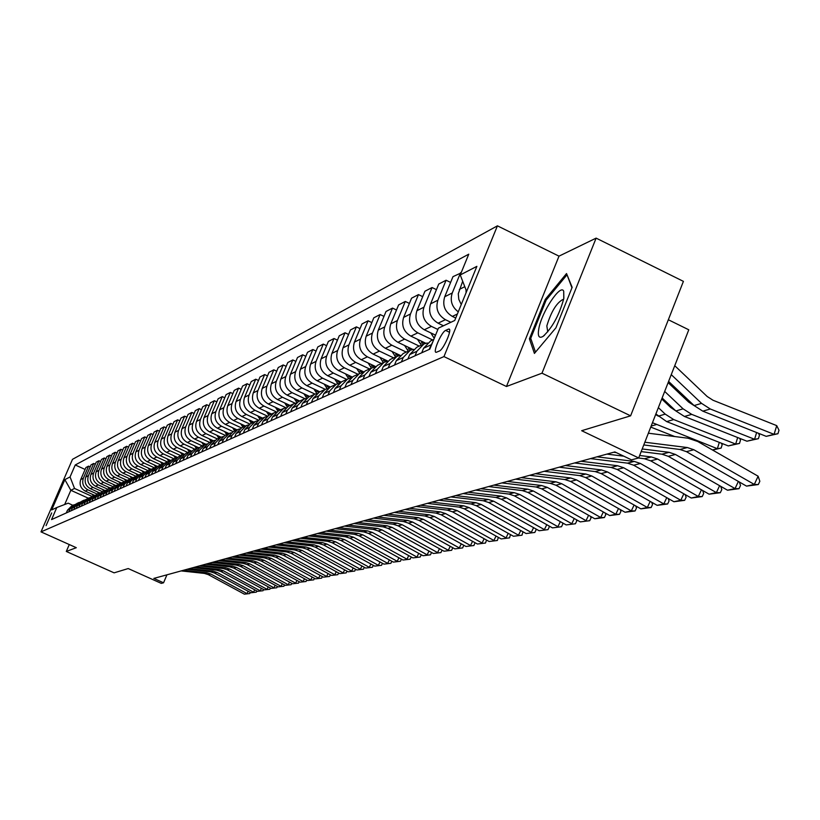 <?xml version="1.0" encoding="UTF-8"?>
<svg xmlns="http://www.w3.org/2000/svg" width="820" height="820" viewBox="0 0 820 820"><rect width="100%" height="100%" fill="white"/><g stroke="black" fill="none" stroke-linecap="round" stroke-linejoin="round"><path stroke-width="1.23" d="M46.074 525.64L51.68 512.951L46.074 525.64M497.422 225.838L72.488 459.333L41 531.872L443.958 356.587L497.422 225.838L559.004 256.147L506.452 386.497L541.989 373.182L596.12 238.128L559.004 256.147M596.12 238.128L683.409 281.362L630.611 415.832L581.667 430.705L638.688 457.96L688.779 329.794L668.341 319.749M69.28 544.541L66.297 551.45L114.103 572.842L128.217 568.557L161.294 583.379L163.559 582.784L166.931 574.82M541.989 373.182L630.611 415.832M638.688 457.96L631.472 459.856L614.856 451.922L153.822 578.418L163.559 582.784M448.294 329.179L445.629 330.419C441.416 331.926 432.406 352.805 436.178 352.333L439.346 351.042C443.558 349.648 452.691 328.482 448.847 329.035L449.596 329.804M466.621 291.418L460.245 274.956L468.763 254.179L75.245 464.971L85.106 469.46M460.245 274.956L476.881 266.346L454.731 320.476L438.423 328.133L429.813 349.146L51.568 519.583L56.795 507.529L51.711 509.917L64.852 479.638L70.059 476.943L75.245 464.971M506.452 386.497L443.958 356.587M66.297 551.45L76.311 547.698L41 531.872M56.795 507.529L68.183 503.162L72.929 505.304M88.355 498.211L70.838 490.288L64.677 504.505M455.725 318.037L452.343 316.407C444.737 311.764 442.205 305.224 444.727 296.758L452.988 276.647L461.065 272.937M450.846 322.291L445.434 319.687C437.89 315.095 435.379 308.597 437.89 300.192L446.09 280.235L450.61 282.428M443.456 325.776L438.085 323.183C430.592 318.631 428.101 312.184 430.592 303.861L438.741 284.058L446.09 280.235M437.88 329.476L431.402 326.37C423.971 321.85 421.49 315.454 423.96 307.182L432.058 287.533L436.435 289.644M435.543 335.165L424.278 329.763C416.898 325.273 414.438 318.939 416.898 310.729L424.944 291.233L432.058 287.533M432.642 339.962L417.8 332.838C410.471 328.389 408.032 322.096 410.482 313.957L418.466 294.595L422.71 296.645M425.846 343.283L410.892 336.128C403.624 331.721 401.205 325.478 403.635 317.391L411.568 298.183L418.466 294.595M419.245 346.112L404.619 339.111C397.392 334.744 394.994 328.543 397.403 320.517L405.295 301.452L409.405 303.431M412.839 349.433L397.915 342.299C390.75 337.963 388.372 331.813 390.771 323.859L398.602 304.927L405.295 301.452M406.259 352.087L391.827 345.199C384.713 340.894 382.345 334.785 384.734 326.883L392.513 308.094L396.501 310.001M400.18 355.367L385.338 348.285C378.266 344.021 375.919 337.963 378.286 330.122L386.025 311.467L392.513 308.094M393.651 357.879L379.424 351.103C372.413 346.86 370.076 340.853 372.434 333.063L380.121 314.542L383.985 316.387M387.593 360.984L373.12 354.096C366.151 349.894 363.834 343.928 366.181 336.2L373.817 317.811L380.121 314.542M381.423 363.506L367.391 356.833C360.462 352.661 358.166 346.737 360.492 339.06L368.088 320.794L371.839 322.588M375.406 366.458L361.261 359.744C354.394 355.603 352.108 349.73 354.424 342.104L361.968 323.982L368.088 320.794M369.543 368.969L355.695 362.389C348.869 358.289 346.604 352.446 348.9 344.882L356.403 326.872L360.041 328.615M363.608 371.798L349.75 365.228C342.965 361.148 340.72 355.357 343.006 347.844L350.458 329.968L356.403 326.872M358.002 374.268L344.338 367.801C337.594 363.752 335.37 358.002 337.635 350.529L345.046 332.776L348.582 334.457M352.169 376.985L338.558 370.548C331.864 366.54 329.65 360.82 331.905 353.41L339.265 335.78L345.046 332.776M346.778 379.424L333.299 373.049C326.647 369.061 324.443 363.393 326.688 356.034L334.006 338.516L337.44 340.146M341.069 382.058L327.682 375.724C321.071 371.767 318.888 366.14 321.122 358.832L328.389 341.438L334.006 338.516M335.872 384.436L322.567 378.163C315.997 374.227 313.824 368.641 316.048 361.374L323.275 344.092L326.616 345.681M330.316 386.989L317.094 380.757C310.575 376.862 308.422 371.306 310.626 364.09L317.811 346.932L323.275 344.092M325.263 389.326L312.123 383.124C305.645 379.26 303.502 373.735 305.696 366.571L312.84 349.525L316.089 351.062M319.861 391.806L306.803 385.656C300.366 381.812 298.244 376.339 300.417 369.215L307.531 352.282L312.84 349.525M314.982 394.082L301.965 387.962C295.569 384.149 293.457 378.707 295.62 371.634L302.683 354.804L305.839 356.3M309.673 396.48L296.789 390.422C290.434 386.64 288.332 381.228 290.485 374.207L297.516 357.489L302.683 354.804M304.999 398.735L292.074 392.667C285.76 388.905 283.669 383.534 285.821 376.554L292.801 359.939L295.877 361.394M299.761 401.041L287.041 395.066C280.758 391.335 278.687 385.994 280.819 379.065L287.758 362.563L292.801 359.939M295.313 403.286L282.449 397.249C276.207 393.538 274.146 388.239 276.268 381.351L283.177 364.951L286.159 366.356M290.106 405.48L277.539 399.586C271.338 395.906 269.298 390.638 271.399 383.791L278.267 367.503L283.177 364.951M275.95 418.477L277.56 414.664L283.617 408.462L285.913 407.724L273.07 401.718C266.9 398.048 264.87 392.821 266.971 386.015L273.798 369.83L276.709 371.193M280.707 409.795L268.284 403.993C262.164 400.355 260.145 395.158 262.226 388.403L269.011 372.311L273.798 369.83M276.514 411.947L263.927 406.064C257.839 402.456 255.83 397.29 257.91 390.566L264.655 374.576L267.494 375.909M271.543 414.008L259.263 408.278C253.216 404.69 251.227 399.565 253.288 392.893L259.991 377.005L264.655 374.576M267.371 416.068L255.02 410.307C249.003 406.74 247.025 401.636 249.075 395.004L255.748 379.209L258.515 380.511M262.605 418.118L250.469 412.47C244.493 408.924 242.525 403.86 244.565 397.269L251.207 381.577L255.748 379.209M258.464 420.096L246.328 414.438C240.383 410.922 238.435 405.88 240.465 399.33L247.066 383.729L249.762 384.99M253.882 422.126L241.9 416.55C235.996 413.054 234.048 408.053 236.068 401.533L242.628 386.025L247.066 383.729M249.813 424.032L237.861 418.466C231.988 414.992 230.051 410.02 232.06 403.542L238.589 388.126L241.223 389.356M245.385 426.031L233.536 420.527C227.693 417.072 225.777 412.132 227.775 405.695L234.264 390.381L238.589 388.126M241.377 427.876L229.59 422.402C223.788 418.969 221.871 414.059 223.86 407.663L230.328 392.431L232.89 393.631M237.082 429.844L225.377 424.411C219.596 421.008 217.7 416.119 219.678 409.764L226.105 394.625L230.328 392.431M233.177 431.648L221.523 426.246C215.783 422.853 213.897 418.005 215.865 411.681L222.261 396.624L224.762 397.792M228.985 433.565L217.402 428.204C211.703 424.842 209.828 420.014 211.785 413.731L218.14 398.766L222.261 396.624M225.172 435.328L213.651 429.987C207.972 426.646 206.107 421.849 208.054 415.596L214.379 400.724L216.828 401.861M221.082 437.203L209.633 431.904C203.985 428.583 202.13 423.817 204.067 417.606L210.361 402.815L214.379 400.724M217.351 438.915L205.963 433.647C200.346 430.346 198.501 425.611 200.428 419.43L206.691 404.721L209.079 405.828M213.384 440.77L202.027 435.522C196.451 432.232 194.617 427.527 196.534 421.388L202.765 406.761L206.691 404.721M209.715 442.431L198.45 437.224C192.895 433.964 191.07 429.28 192.977 423.171L199.178 408.626L201.505 409.703M205.881 444.255L194.607 439.048C189.092 435.809 187.278 431.156 189.174 425.078L195.334 410.625L199.178 408.626M202.253 445.865L191.111 440.719C185.617 437.49 183.813 432.857 185.699 426.82L191.839 412.439L194.114 413.495M198.573 447.679L187.36 442.503C181.897 439.294 180.103 434.692 181.989 428.696L188.087 414.397L191.839 412.439M194.955 449.216L183.936 444.132C178.504 440.945 176.72 436.363 178.586 430.397L184.664 416.17L186.888 417.206M191.449 451.031L180.267 445.875C174.865 442.708 173.092 438.157 174.957 432.222L180.994 418.077L184.664 416.17M187.831 452.486L176.925 447.464C171.544 444.317 169.781 439.797 171.636 433.882L177.653 419.819L179.826 420.824M184.336 454.239L173.338 449.175C167.987 446.049 166.245 441.539 168.079 435.676L174.065 421.685L177.653 419.819M180.851 455.694L170.068 450.733C164.748 447.617 163.006 443.138 164.84 437.296L170.785 423.386L172.917 424.37M177.386 457.375L166.562 452.404C161.273 449.309 159.541 444.85 161.366 439.048L167.28 425.211L170.785 423.386M174.035 458.831L163.354 453.921C158.096 450.846 156.374 446.418 158.188 440.637L164.082 426.871L166.163 427.835M170.601 460.45L159.931 455.551C154.693 452.496 152.981 448.089 154.785 442.349L160.648 428.655L164.082 426.871M167.362 461.896L156.794 457.047C151.587 454.003 149.886 449.626 151.679 443.907L157.522 430.285L159.551 431.228M163.969 463.474L153.442 458.646C148.256 455.612 146.565 451.266 148.358 445.578L154.16 432.027L157.522 430.285M160.833 464.899L150.378 460.102C145.222 457.088 143.541 452.763 145.314 447.105L151.095 433.626L153.084 434.538M157.501 466.426L147.087 461.66C141.962 458.677 140.292 454.362 142.065 448.735L147.815 435.338L151.095 433.626M154.447 467.83L144.095 463.095C138.99 460.112 137.319 455.828 139.082 450.231L144.812 436.896L146.76 437.788M151.177 469.337L140.876 464.622C135.802 461.66 134.142 457.396 135.894 451.83L141.593 438.567L144.812 436.896M148.195 470.711L137.945 466.016C132.891 463.074 131.241 458.831 132.983 453.296L138.662 440.094L140.568 440.965M144.986 472.176L134.787 467.513C129.765 464.591 128.125 460.368 129.867 454.864L135.505 441.734L138.662 440.094M142.085 473.529L131.917 468.886C126.915 465.975 125.286 461.773 127.018 456.289L132.635 443.23L134.5 444.081M138.928 474.964L128.832 470.352C123.861 467.461 122.231 463.279 123.953 457.827L129.55 444.829L132.635 443.23M136.11 476.297L126.013 471.695C121.063 468.814 119.443 464.663 121.165 459.231L126.731 446.295L128.555 447.136M132.994 477.691L123 473.13C118.07 470.27 116.46 466.129 118.172 460.737L123.707 447.863L126.731 446.295M130.277 479.023L120.232 474.442C115.333 471.592 113.734 467.482 115.435 462.111L120.95 449.298L122.744 450.118M127.182 480.366L117.28 475.856C112.401 473.017 110.802 468.927 112.504 463.577L117.988 450.846L120.95 449.298M124.578 481.699L114.574 477.137C109.716 474.319 108.137 470.249 109.818 464.93L115.282 452.25L117.034 453.05M121.483 482.98L111.674 478.521C106.846 475.713 105.267 471.664 106.948 466.375L112.381 453.757L115.282 452.25M118.91 484.282L109.019 479.782C104.212 476.984 102.643 472.955 104.314 467.687L109.736 455.131L111.448 455.92M115.897 485.553L106.18 481.135C101.393 478.357 99.835 474.349 101.495 469.101L106.887 456.617L109.736 455.131M113.334 486.803L103.586 482.365C98.82 479.608 97.262 475.62 98.923 470.403L104.294 457.97L105.975 458.739M110.423 488.064L100.798 483.697C96.053 480.95 94.505 476.973 96.155 471.787L101.506 459.415L104.294 457.97M107.871 489.273L98.246 484.907C93.531 482.17 91.994 478.224 93.634 473.058L98.953 460.737L100.604 461.496M105.052 490.534L95.52 486.209C90.815 483.482 89.288 479.556 90.928 474.411L96.217 462.162L98.953 460.737M102.531 491.713L93.019 487.398C88.345 484.692 86.817 480.776 88.447 475.661L93.716 463.464L95.335 464.202M99.743 492.943L90.333 488.669C85.68 485.983 84.173 482.088 85.792 476.994L91.04 464.858L93.716 463.464M97.293 494.101L87.883 489.837C83.25 487.162 81.744 483.287 83.363 478.214L88.591 466.129L90.179 466.857M94.607 495.331L85.26 491.088C80.647 488.423 79.15 484.569 80.749 479.526L85.956 467.492L88.591 466.129M92.178 496.459L74.538 488.464L70.838 490.288L64.852 479.638M466.067 292.771L466.047 289.952M461.26 304.507L458.8 299.372L458.277 293.744L462.685 281.25M429.085 349.474L432.97 341.448M458.257 311.836C451.83 306.885 449.831 300.591 452.261 292.976L460.573 272.701M421.716 352.795L423.591 348.233L430.726 340.843L433.79 339.429M415.022 355.808L416.878 351.278L423.971 343.939L427.353 342.975M407.888 359.027L409.733 354.537L416.775 347.249L423.55 344.144M401.4 361.948L403.245 357.489L410.236 350.263L413.495 349.31M394.492 365.064L396.316 360.636L403.266 353.461L409.815 350.458M388.219 367.893L390.033 363.496L396.921 356.372L400.078 355.449M381.515 370.906L383.319 366.55L390.166 359.488L396.511 356.567M375.437 373.654L377.22 369.328L384.026 362.307L387.071 361.405M368.938 376.575L370.722 372.28L377.477 365.32L383.616 362.491M363.034 379.229L364.808 374.976L371.511 368.057L374.463 367.175M356.741 382.069L358.494 377.846L365.156 370.978L371.111 368.241M351.011 384.652L352.754 380.449L359.375 373.633L362.235 372.772M344.902 387.409L346.635 383.237L353.215 376.472L358.976 373.817M339.347 389.91L341.069 385.769L347.598 379.045L350.365 378.204M333.412 392.585L335.124 388.475L341.612 381.802L347.208 379.229M328.01 395.014L329.712 390.935L336.159 384.303L338.844 383.483M322.25 397.618L323.941 393.559L330.347 386.978L335.769 384.488M317.002 399.976L318.683 395.947L325.048 389.418L327.651 388.608M311.405 402.497L313.076 398.499L319.4 392.011L324.669 389.592M306.311 404.793L307.971 400.826L314.255 394.379L316.776 393.59M300.868 407.253L302.508 403.307L308.761 396.9L313.875 394.553M295.907 409.477L297.547 405.572L303.759 399.196L306.198 398.438M290.618 411.865L292.248 407.981L298.418 401.656L303.38 399.371M285.79 414.038L287.41 410.174L293.55 403.891L295.917 403.143M280.645 416.355L282.254 412.521L288.353 406.289L293.181 404.065M270.938 420.732L272.537 416.949L278.554 410.789L283.248 408.626M266.377 422.792L267.955 419.03L273.941 412.901L276.186 412.193M261.498 424.985L263.066 421.255L269.021 415.166L273.583 413.075M257.049 426.994L258.618 423.274L264.532 417.236L266.705 416.529M252.304 429.137L253.851 425.447L259.735 419.44L264.173 417.4M247.968 431.084L249.516 427.415L255.358 421.449L257.48 420.762M243.345 433.165L244.872 429.526L250.684 423.591L255.01 421.613M239.122 435.071L240.649 431.453L246.43 425.549L248.48 424.883M234.612 437.101L236.129 433.503L241.869 427.65L246.082 425.713M230.492 438.956L232.009 435.379L237.718 429.557L239.717 428.901M226.094 440.934L227.601 437.388L233.28 431.597L237.369 429.711M222.087 442.749L223.583 439.212L229.231 433.462L231.178 432.816M217.792 444.676L219.278 441.17L224.895 435.451L228.882 433.616M213.887 446.439L215.363 442.954L220.949 437.265L222.845 436.64M209.705 448.325L211.171 444.86L216.716 439.212L220.611 437.419M205.881 450.047L207.347 446.603L212.862 440.976L214.717 440.371M201.802 451.892L203.257 448.458L208.741 442.872L212.534 441.129M198.081 453.562L199.526 450.159L204.979 444.604L206.784 443.999M194.094 455.366L195.529 451.974L200.961 446.449L204.651 444.758M190.455 456.996L191.89 453.634L197.282 448.14L199.034 447.556M186.56 458.749L187.985 455.407L193.356 449.944L196.964 448.294M183.014 460.358L184.428 457.027L189.768 451.594L191.48 451.02M179.211 462.07L180.625 458.759L185.935 453.357L189.451 451.748M175.746 463.628L177.151 460.338L182.429 454.967L184.1 454.403M172.026 465.299L173.43 462.029L178.678 456.689L182.112 455.12M168.643 466.826L170.027 463.577L175.254 458.267L176.884 457.714M165.015 468.466L166.398 465.227L171.595 459.948L174.947 458.411M161.704 469.952L163.077 466.734L168.254 461.486L169.832 460.942L168.971 459.702L167.957 460.163L168.736 461.291M158.157 471.551L159.521 468.353L164.666 463.136L167.936 461.629M154.918 473.017L156.282 469.829L161.397 464.632L162.944 464.11M151.454 474.575L152.807 471.408L157.891 466.252L161.089 464.776M148.287 476L149.629 472.853L154.703 467.718L156.21 467.195M144.894 477.527L146.237 474.401L151.269 469.286L154.396 467.861M141.798 478.921L143.131 475.815L148.143 470.731L149.619 470.219L148.03 467.892M138.477 480.417L139.81 477.322L144.802 472.269L147.846 470.864M135.454 481.781L136.776 478.706L141.737 473.673L143.182 473.171M132.204 483.246L133.516 480.182L138.457 475.18L141.44 473.816M129.242 484.579L130.554 481.535L135.464 476.553L136.868 476.071M126.065 486.014L127.366 482.98L132.256 478.029L135.167 476.697M123.164 487.316L124.455 484.302L129.324 479.382L130.698 478.9M120.058 488.72L121.339 485.717L126.188 480.817L129.037 479.515M117.219 490.001L118.5 487.018L123.318 482.139L124.66 481.668M114.175 491.375L115.446 488.402L120.243 483.554L123.031 482.273M111.387 492.625L112.658 489.673L118.746 484.384M108.414 493.968L109.675 491.026L114.421 486.229L117.147 484.979M105.688 495.198L106.948 492.277L112.955 487.039M102.766 496.51L104.017 493.599L108.722 488.853L111.387 487.623M100.101 497.719L101.342 494.819L107.287 489.642M97.242 499.001L98.482 496.12L103.135 491.416L105.749 490.216M94.628 500.179L95.858 497.32L101.731 492.195M91.819 501.44L93.049 498.591L97.662 493.927L100.214 492.758M89.257 502.598L90.477 499.759L96.278 494.696M86.51 503.839L87.73 501.01L92.301 496.397L94.802 495.249M83.999 504.966L85.208 502.158L90.938 497.145M81.303 506.186L82.512 503.388L87.043 498.816L89.493 497.689M78.843 507.293L80.042 504.505L85.71 499.544M76.198 508.482L77.398 505.714L81.887 501.184L84.286 500.077M73.79 509.568L74.979 506.811L80.575 501.901M71.196 510.737L72.385 507.99L76.834 503.511L79.181 502.424M68.829 511.803L70.007 509.076L75.542 504.208M70.059 476.943L74.538 488.464M66.287 512.951L67.465 510.235L71.873 505.786L74.179 504.73M566.528 273.552L545.279 299.372L529.402 338.803L534.414 353.43L555.929 327.795L572.155 287.318L566.528 273.552M531.186 339.664L529.402 338.803M546.335 299.884L545.279 299.372M644.838 442.226L687.385 447.556L693.853 449.739L754.308 484.446L758.121 476.215L697.738 441.498L688.041 438.218L648.364 433.206M643.772 444.952L679.995 449.483L686.422 451.656L746.518 486.116L754.308 484.446L758.315 484.548L746.518 486.116M758.121 476.215L759.843 481.268L758.315 484.548M766.198 436.342L774.08 434.344L776.724 425.631L779 430.244L777.944 433.729L766.198 436.342L702.801 411.158L694.099 405.572L668.607 381.423M777.944 433.729L774.08 434.344L710.304 408.995L701.551 403.368L671.252 374.637M674.747 365.71L707.168 396.49L713 400.242L776.724 425.631M642.203 448.97L669.099 452.322L675.465 454.475L735.038 488.587L738.369 481.442M641.178 451.605L661.945 454.188L668.279 456.32L727.504 490.206L735.038 488.587L739.015 488.689L727.504 490.206M739.322 481.986L740.521 485.45L739.015 488.689M613.647 452.261L616.22 452.578M639.661 455.489L651.387 456.945L657.671 459.046L716.383 492.605L719.611 485.696M638.514 458.011L644.458 458.749L650.701 460.84L709.085 494.173L716.383 492.605L720.319 492.697L709.085 494.173M606.933 454.106L623.774 456.186M720.688 486.311L721.815 489.509L720.319 492.697M597.021 456.822L634.239 461.414L640.43 463.484L698.302 496.489L701.438 489.806M590.523 458.605L627.525 463.156L633.675 465.217L691.229 498.017L698.302 496.489L702.217 496.571L691.229 498.017M702.637 490.493L703.683 493.435L702.217 496.571M758.459 433.267L759.443 435.235L758.408 438.669L746.938 441.211L684.444 416.468L675.875 410.963L662.13 397.977M746.938 441.211L754.574 439.284L691.711 414.366L683.091 408.832L664.692 391.427M758.408 438.669L754.574 439.284L756.624 432.54M668.126 382.643L688.636 402.056L694.222 405.685M739.62 438.31L740.501 440.073L739.476 443.446L728.283 445.926L666.67 421.603L655.877 413.987M728.283 445.926L735.673 444.061L673.712 419.563L665.215 414.12L658.357 407.642M739.476 443.446L735.673 444.061L737.662 437.542M661.74 398.991L670.678 407.458L675.721 410.82M674.747 436.537L650.752 427.087M712.416 449.944L717.367 448.694L652.464 422.72M721.354 443.2L722.153 444.758L721.139 448.079L717.367 448.694L719.304 442.38M655.651 414.561L657.773 415.771M721.139 448.079L712.58 450.036M580.919 461.24L617.614 465.739L623.712 467.779L680.784 500.261L683.829 493.794M574.615 462.972L611.105 467.441L617.173 469.46L673.927 501.737L680.784 500.261L684.659 500.333L673.927 501.737M685.141 494.542L686.114 497.248L684.659 500.333M430.766 332.869L434.241 338.342M649.04 433.288L648.425 433.052M434.61 334.724L435.287 335.79M538.832 328.615C537.5 336.159 538.894 338.752 543.035 336.405C552.239 327.928 559.158 315.331 563.781 298.593L563.699 291.172C560.562 283.474 541.743 311.948 538.832 328.615M563.514 299.833L562.745 299.556C556.39 303.103 551.081 311.897 546.827 325.93L547.76 331.854M567.286 275.397L571.94 287.882M535.491 352.149L530.735 338.353L546.13 300.13L566.733 275.12M565.308 465.524L601.501 469.942L607.518 471.951L663.8 503.91L666.752 497.658M559.189 467.195L595.187 471.582L601.173 473.581L657.148 505.345L663.8 503.91L667.634 503.982L657.148 505.345M668.177 498.457L669.069 500.948L667.634 503.982M550.159 469.675L585.859 474.011L591.804 475.989L647.318 507.457L650.188 501.399M544.234 471.305L579.74 475.61L585.644 477.568L640.861 508.851L647.318 507.457L651.121 507.529L640.861 508.851M651.705 502.26L652.535 504.525L651.121 507.529M535.47 473.714L570.689 477.968L576.552 479.905L631.318 510.901L634.106 505.028M529.71 475.292L564.744 479.515L570.576 481.442L625.055 512.254L631.318 510.901L635.09 510.962L625.055 512.254M635.726 505.94L636.494 508.01L635.09 510.962M521.202 477.619L555.96 481.811L561.741 483.718L615.789 514.242L618.495 508.543M515.606 479.157L550.189 483.308L555.939 485.214L609.701 515.554L615.789 514.242L619.52 514.304L609.701 515.554M620.207 509.507L620.904 511.383L619.52 514.304M507.344 481.422L541.651 485.532L547.36 487.418L600.701 517.492L603.335 511.957M501.912 482.918L536.044 486.998L541.723 488.863L594.777 518.763L600.701 517.492L604.401 517.543L594.777 518.763M605.129 512.971L605.765 514.673L604.401 517.543M417.472 339.275L421.285 345.179M421.203 341.069L423.294 344.256M424.586 343.693L423.571 342.196M404.588 345.486L408.257 351.165M408.206 347.219L410.205 350.273M411.507 349.781L410.492 348.315M392.083 351.503L395.619 356.977M395.588 353.174L397.526 356.126M398.827 355.716L397.813 354.24M379.937 357.346L383.35 362.614M383.34 358.965L385.246 361.845M386.548 361.497L385.502 359.99M368.139 363.004L371.429 368.098M371.439 364.582L373.336 367.421M374.596 367.073L373.541 365.577M493.886 485.122L527.752 489.161L533.389 491.016L586.034 520.649L588.596 515.278M488.607 486.567L522.299 490.575L527.906 492.42L580.283 521.889L589.703 520.69L580.283 521.889M590.472 516.344L591.056 517.861L589.703 520.69M356.679 368.508L359.867 373.428M359.888 370.035L361.784 372.864M362.84 372.3L361.928 370.999M480.797 488.71L514.242 492.676L519.798 494.501L571.776 523.713L574.266 518.506M475.661 490.114L508.933 494.06L514.468 495.874L566.179 524.923L575.414 523.755L566.179 524.923M576.224 519.603L576.747 520.966L575.414 523.755M345.538 373.848L348.654 378.645M348.654 375.324L350.509 378.092M351.452 377.425L350.642 376.267M468.077 492.195L501.092 496.11L506.586 497.904L557.907 526.696L560.337 521.633M463.085 493.568L495.936 497.453L501.399 499.236L552.465 527.875L561.515 526.737L552.465 527.875M562.366 522.781L562.838 523.98L561.515 526.737M334.704 379.045L337.758 383.739M337.737 380.48L339.439 383.032M340.392 382.428L339.664 381.392M455.694 495.598L488.31 499.441L493.732 501.215L544.408 529.607L546.776 524.677M450.836 496.93L483.287 500.743L488.689 502.506L539.119 530.745L547.986 529.638L539.119 530.745M548.887 525.866L549.297 526.911L547.986 529.638M324.166 384.088L327.18 388.711M327.108 385.482L328.697 387.86M329.65 387.317L328.984 386.363M443.651 498.898L475.866 502.68L481.217 504.423L531.278 532.426L533.584 527.649M438.925 500.2L470.977 503.952L476.307 505.694L526.122 533.543L534.824 532.457L526.122 533.543M535.757 528.859L536.116 529.771L534.824 532.457M313.906 388.998L316.868 393.518M316.776 390.351L318.262 392.585M319.216 392.093L318.601 391.212M431.925 502.117L463.751 505.837L469.04 507.559L518.486 535.183L520.731 530.53M427.322 503.377L458.995 507.078L464.253 508.789L513.463 536.259L522.002 535.204L513.463 536.259M522.976 531.78L522.002 535.204M303.912 393.774L306.721 398.048M306.711 395.086L308.125 397.208M309.079 396.757L308.494 395.927M420.506 505.253L451.953 508.912L457.181 510.614L506.032 537.858L508.226 533.338M416.017 506.483L447.31 510.122L452.517 511.813L501.143 538.914L509.517 537.879L501.143 538.914M510.522 534.62L509.517 537.879M409.375 508.297L440.453 511.905L445.619 513.587L493.896 540.472L496.028 536.065M405.008 509.497L435.932 513.084L441.078 514.755L489.13 541.497L497.351 540.493L489.13 541.497M498.386 537.377L497.351 540.493M398.54 511.28L429.249 514.827L434.354 516.477L482.068 543.014L484.148 538.73M394.276 512.449L424.852 515.975L429.926 517.615L477.414 544.019L485.491 543.035L477.414 544.019M486.557 540.072L485.491 543.035M387.973 514.171L418.323 517.676L423.376 519.306L470.526 545.505L472.566 541.323M383.811 515.319L414.038 518.793L419.061 520.413L465.996 546.479L473.919 545.515L465.996 546.479M475.026 542.686L473.919 545.515M377.661 517L407.673 520.454L412.665 522.063L459.282 547.924L461.26 543.845M373.612 518.117L403.491 521.54L408.452 523.139L454.854 548.877L462.644 547.924L454.854 548.877M463.771 545.249L462.644 547.924M367.606 519.757L397.28 523.16L402.22 524.749L448.304 550.281L450.241 546.315M363.66 520.843L393.2 524.226L398.11 525.804L443.989 551.214L451.635 550.292L443.989 551.214M452.804 547.729L451.635 550.292M357.797 522.453L387.142 525.804L392.021 527.373L437.593 552.588L439.479 548.713M353.943 523.508L383.155 526.84L388.014 528.398L433.38 553.49L440.904 552.588L433.38 553.49M442.082 550.159L440.904 552.588M348.223 525.077L377.241 528.377L382.069 529.925L427.138 554.832L428.983 551.06M344.461 526.112L373.356 529.392L378.153 530.94L423.017 555.724L430.418 554.832L423.017 555.724M431.566 552.495L430.418 554.832M338.875 527.639L367.585 530.899L372.352 532.426L416.919 557.036L418.733 553.356M335.206 528.654L363.783 531.893L368.529 533.41L412.901 557.897L420.178 557.036L412.901 557.897M421.285 554.761L420.178 557.036M329.753 530.15L358.145 533.359L362.86 534.865L406.945 559.178L408.719 555.591M326.155 531.134L354.424 534.322L359.129 535.829L403.02 560.029L410.174 559.178L403.02 560.029M411.25 556.985L410.174 559.178M320.835 532.59L348.92 535.757L353.594 537.254L397.208 561.28L398.93 557.764M317.319 533.553L345.292 536.71L349.945 538.186L393.364 562.1L400.406 561.269L393.364 562.1M401.441 559.158L400.406 561.269M312.123 534.989L339.91 538.104L344.533 539.58L387.686 563.33L389.367 559.896M308.689 535.931L336.364 539.037L340.966 540.503L383.934 564.129L390.853 563.319L383.934 564.129M391.857 561.269L390.853 563.319M303.605 537.326L331.106 540.4L335.677 541.856L378.368 565.328L380.019 561.987M300.243 538.238L327.641 541.313L332.192 542.758L374.709 566.118L381.515 565.318L374.709 566.118M382.489 563.34L381.515 565.318M295.272 539.611L322.496 542.645L327.016 544.091L369.266 567.286L370.886 564.016M291.992 540.503L319.103 543.537L323.603 544.962L365.679 568.055L372.393 567.276L365.679 568.055M373.336 565.37L372.393 567.276M287.133 541.835L314.07 544.839L318.549 546.264L360.369 569.203L361.948 566.005M283.925 542.717L310.76 545.71L315.218 547.124L356.864 569.961L363.465 569.193L356.864 569.961M364.377 567.337L363.465 569.193M279.169 544.029L305.829 546.991L310.267 548.395L351.657 571.079L353.205 567.952M276.032 544.89L302.59 547.832L306.998 549.236L348.223 571.817L354.732 571.058L348.223 571.817M355.613 569.275L354.732 571.058M271.379 546.161L297.773 549.092L302.16 550.476L343.129 572.913L344.646 569.859M268.304 547.001L294.595 549.923L298.972 551.296L339.777 573.631L346.183 572.893L339.777 573.631M347.034 571.171L346.183 572.893M263.753 548.252L289.89 551.143L294.226 552.516L334.796 574.707L336.272 571.714M260.75 549.082L286.774 551.952L291.1 553.326L331.505 575.414L337.819 574.687L331.505 575.414M338.65 573.016L337.819 574.687M294.185 398.428L296.85 402.487M296.912 399.699L298.265 401.728M299.197 401.298L298.644 400.508M284.714 402.948L287.256 406.833M287.359 404.188L288.671 406.136M289.583 405.715L289.06 404.977M275.479 407.356L277.918 411.086M278.062 408.565L279.312 410.441M280.204 410.031L279.712 409.334M266.479 411.65L268.837 415.248M268.991 412.819L270.2 414.623M271.071 414.223L270.6 413.577M257.695 415.832L259.981 419.317M260.145 416.97L261.313 418.712M262.164 418.323L261.724 417.708M249.126 419.912L251.35 423.294M251.525 421.029L252.652 422.689M253.472 422.32L253.062 421.736M240.772 423.889L242.925 427.158M243.109 424.975L244.196 426.584M244.995 426.215L244.606 425.672M232.613 427.773L234.704 430.941M234.889 428.829L235.934 430.377M224.649 431.556L226.679 434.631M226.873 432.591L227.878 434.077M216.869 435.256L218.837 438.239M219.042 436.26L220.016 437.695M209.274 438.864L211.181 441.755M211.386 439.848L212.329 441.221M201.843 442.39L203.698 445.198M203.913 443.343L204.826 444.676M194.586 445.834L196.39 448.55M196.605 446.767L197.487 448.058M187.493 449.206L189.236 451.84M189.471 450.118L190.332 451.369M180.554 452.496L182.245 455.049M182.481 453.378L183.342 454.618M173.768 455.715L175.418 458.195M175.654 456.576L176.505 457.816M167.126 458.862L167.957 460.163M160.617 461.937L162.216 464.325M162.432 462.767L163.231 463.915M256.291 550.302L282.162 553.162L286.467 554.515L326.627 576.46L328.082 573.539M253.349 551.112L279.118 553.951L283.402 555.304L323.408 577.157L329.63 576.439L323.408 577.157M330.429 574.83L329.63 576.439M154.262 464.95L155.831 467.297M156.025 465.76L156.774 466.826M248.983 552.311L274.608 555.13L278.861 556.472L318.631 578.182L320.056 575.322M246.102 553.1L271.625 555.909L275.868 557.241L315.485 578.858L321.614 578.161L315.485 578.858M322.383 576.593L321.614 578.161M149.763 468.691L150.46 469.696M241.818 554.269L267.197 557.057L271.42 558.389L310.8 579.873L312.194 577.065M238.999 555.048L264.286 557.815L268.478 559.137L307.715 580.529L313.752 579.842L307.715 580.529M314.511 578.336L313.752 579.842M141.932 470.782L143.428 473.007M143.623 471.551L144.289 472.504M234.817 556.196L259.95 558.943L264.122 560.265L303.133 581.524L304.497 578.776M232.05 556.954L257.09 559.691L261.252 561.003L300.11 582.169L306.065 581.493L300.11 582.169M306.793 580.027L306.065 581.493M135.956 473.601L137.381 475.743M137.616 474.36L138.252 475.272M227.95 558.082L252.847 560.798L256.978 562.1L295.61 583.133L296.953 580.457M225.233 558.82L250.038 561.526L254.159 562.827L292.648 583.778L298.521 583.112L292.648 583.778M299.228 581.698L298.521 583.112M130.093 476.369L131.466 478.419M131.723 477.117L132.348 477.988M221.215 559.927L245.877 562.612L249.977 563.904L288.25 584.721L289.562 582.097M218.561 560.654L243.13 563.33L247.22 564.611L285.339 585.347L291.131 584.691L285.339 585.347M291.817 583.317L291.131 584.691M124.363 479.075L125.685 481.063M125.962 479.803L126.557 480.653M214.625 561.731L239.061 564.396L243.12 565.667L281.024 586.279L282.316 583.697M212.021 562.448L236.365 565.093L240.414 566.364L278.175 586.884L283.894 586.249L278.175 586.884M284.56 584.916L283.894 586.249M118.736 481.74L120.027 483.656M120.304 482.447L120.878 483.267M208.157 563.504L232.367 566.138L236.385 567.399L273.952 587.797L275.212 585.275M205.605 564.211L229.723 566.825L233.731 568.076L271.154 588.401L276.791 587.766L271.154 588.401M277.437 586.484L276.791 587.766M113.221 484.333L114.482 486.209M114.759 485.03L115.312 485.819M201.822 565.246L225.808 567.84L229.795 569.09L267.012 589.293L268.253 586.823M199.321 565.933L223.214 568.516L227.191 569.767L264.265 589.877L269.831 589.262L264.265 589.877M270.457 588.022L269.831 589.262M107.82 486.885L109.039 488.699M109.326 487.572L109.859 488.33M195.601 566.948L219.37 569.521L223.327 570.761L260.196 590.759L261.416 588.329M193.151 567.624L216.839 570.187L220.764 571.417L257.511 591.333L263.005 590.728L257.511 591.333M263.609 589.518L263.005 590.728M102.52 489.386L103.709 491.159M103.996 490.063L104.509 490.78M189.502 568.629L213.067 571.161L216.972 572.391L253.523 592.194L254.712 589.816M187.103 569.285L210.576 571.817L214.471 573.036L250.889 592.757L256.301 592.163L250.889 592.757M256.885 590.995L256.301 592.163M97.324 491.836L98.482 493.558M98.769 492.492L99.261 493.199M183.526 570.269L206.876 572.78L210.75 573.99L246.974 593.598L248.142 591.271M181.159 570.915L204.426 573.416L208.29 574.625L244.38 594.162L249.731 593.567L244.38 594.162M250.295 592.44L249.731 593.567M92.219 494.245L93.347 495.915M93.644 494.89L94.115 495.557M452.343 316.407L457.375 314.009M438.085 323.183L445.434 319.687M424.278 329.763L431.402 326.37M410.892 336.128L417.8 332.838M397.915 342.299L404.619 339.111M385.338 348.285L391.827 345.199M373.12 354.096L379.424 351.103M361.261 359.744L367.391 356.833M349.75 365.228L355.695 362.389M338.558 370.548L344.338 367.801M327.682 375.724L333.299 373.049M317.094 380.757L322.567 378.163M306.803 385.656L312.123 383.124M296.789 390.422L301.965 387.962M287.041 395.066L292.074 392.667M277.539 399.586L282.449 397.249M268.284 403.993L273.07 401.718M259.263 408.278L263.927 406.064M250.469 412.47L255.02 410.307M241.9 416.55L246.328 414.438M233.536 420.527L237.861 418.466M225.377 424.411L229.59 422.402M217.402 428.204L221.523 426.246M209.633 431.904L213.651 429.987M202.027 435.522L205.963 433.647M194.607 439.048L198.45 437.224M187.36 442.503L191.111 440.719M180.267 445.875L183.936 444.132M173.338 449.175L176.925 447.464M166.562 452.404L170.068 450.733M159.931 455.551L163.354 453.921M153.442 458.646L156.794 457.047M147.087 461.66L150.378 460.102M140.876 464.622L144.095 463.095M134.787 467.513L137.945 466.016M128.832 470.352L131.917 468.886M123 473.13L126.013 471.695M117.28 475.856L120.232 474.442M111.674 478.521L114.574 477.137M106.18 481.135L109.019 479.782M100.798 483.697L103.586 482.365M95.52 486.209L98.246 484.907M90.333 488.669L93.019 487.398M85.26 491.088L87.883 489.837M459.333 289.429L464.786 286.682M423.591 348.233L430.971 344.871M444.727 296.758L452.261 292.976M409.733 354.537L416.878 351.278M430.592 303.861L437.89 300.192M396.316 360.636L403.245 357.489M416.898 310.729L423.96 307.182M383.319 366.55L390.033 363.496M403.635 317.391L410.482 313.957M370.722 372.28L377.22 369.328M390.771 323.859L397.403 320.517M358.494 377.846L364.808 374.976M378.286 330.122L384.734 326.883M346.635 383.237L352.754 380.449M366.181 336.2L372.434 333.063M335.124 388.475L341.069 385.769M354.424 342.104L360.492 339.06M323.941 393.559L329.712 390.935M343.006 347.844L348.9 344.882M313.076 398.499L318.683 395.947M331.905 353.41L337.635 350.529M302.508 403.307L307.971 400.826M321.122 358.832L326.688 356.034M292.248 407.981L297.547 405.572M310.626 364.09L316.048 361.374M282.254 412.521L287.41 410.174M300.417 369.215L305.696 366.571M272.537 416.949L277.56 414.664M290.485 374.207L295.62 371.634M263.066 421.255L267.955 419.03M280.819 379.065L285.821 376.554M253.851 425.447L258.618 423.274M271.399 383.791L276.268 381.351M244.872 429.526L249.516 427.415M262.226 388.403L266.971 386.015M236.129 433.503L240.649 431.453M253.288 392.893L257.91 390.566M227.601 437.388L232.009 435.379M244.565 397.269L249.075 395.004M219.278 441.17L223.583 439.212M236.068 401.533L240.465 399.33M211.171 444.86L215.363 442.954M227.775 405.695L232.06 403.542M203.257 448.458L207.347 446.603M219.678 409.764L223.86 407.663M195.529 451.974L199.526 450.159M211.785 413.731L215.865 411.681M187.985 455.407L191.89 453.634M204.067 417.606L208.054 415.596M180.625 458.759L184.428 457.027M196.534 421.388L200.428 419.43M173.43 462.029L177.151 460.338M189.174 425.078L192.977 423.171M166.398 465.227L170.027 463.577M181.989 428.696L185.699 426.82M159.521 468.353L163.077 466.734M174.957 432.222L178.586 430.397M152.807 471.408L156.282 469.829M168.079 435.676L171.636 433.882M146.237 474.401L149.629 472.853M161.366 439.048L164.84 437.296M139.81 477.322L143.131 475.815M154.785 442.349L158.188 440.637M133.516 480.182L136.776 478.706M148.358 445.578L151.679 443.907M127.366 482.98L130.554 481.535M142.065 448.735L145.314 447.105M121.339 485.717L124.455 484.302M135.894 451.83L139.082 450.231M115.446 488.402L118.5 487.018M129.867 454.864L132.983 453.296M109.675 491.026L112.658 489.673M123.953 457.827L127.018 456.289M104.017 493.599L106.948 492.277M118.172 460.737L121.165 459.231M98.482 496.12L101.342 494.819M112.504 463.577L115.435 462.111M93.049 498.591L95.858 497.32M106.948 466.375L109.818 464.93M87.73 501.01L90.477 499.759M101.495 469.101L104.314 467.687M82.512 503.388L85.208 502.158M96.155 471.787L98.923 470.403M77.398 505.714L80.042 504.505M90.928 474.411L93.634 473.058M72.385 507.99L74.979 506.811M85.792 476.994L88.447 475.661M67.465 510.235L70.007 509.076M80.749 479.526L83.363 478.214M449.514 332.284L445.629 330.419M687.385 447.556L679.995 449.483M693.853 449.739L686.422 451.656M702.801 411.158L710.304 408.995M694.099 405.572L701.551 403.368M669.099 452.322L661.945 454.188M675.465 454.475L668.279 456.32M651.387 456.945L644.458 458.749M657.671 459.046L650.701 460.84M634.239 461.414L627.525 463.156M640.43 463.484L633.675 465.217M684.444 416.468L691.711 414.366M675.875 410.963L683.091 408.832M666.67 421.603L673.712 419.563M658.224 416.191L665.215 414.12M651.152 426.082L656.266 424.606M617.614 465.739L611.105 467.441M623.712 467.779L617.173 469.46M434.856 336.835L433.626 337.409M601.501 469.942L595.187 471.582M607.518 471.951L601.173 473.581M585.859 474.011L579.74 475.61M591.804 475.989L585.644 477.568M570.689 477.968L564.744 479.515M576.552 479.905L570.576 481.442M555.96 481.811L550.189 483.308M561.741 483.718L555.939 485.214M541.651 485.532L536.044 486.998M547.36 487.418L541.723 488.863M422.218 342.678L420.209 343.611M409.149 348.715L407.202 349.617M396.47 354.578L394.574 355.449M384.16 360.267L382.325 361.118M372.208 365.781L370.425 366.612M527.752 489.161L522.299 490.575M533.389 491.016L527.906 492.42M360.595 371.152L358.863 371.952M514.242 492.676L508.933 494.06M519.798 494.501L514.468 495.874M349.31 376.37L347.629 377.149M501.092 496.11L495.936 497.453M506.586 497.904L501.399 499.236M338.342 381.433L336.702 382.192M488.31 499.441L483.287 500.743M493.732 501.215L488.689 502.506M327.672 386.363L326.073 387.101M475.866 502.68L470.977 503.952M481.217 504.423L476.307 505.694M317.289 391.16L315.731 391.878M463.751 505.837L458.995 507.078M469.04 507.559L464.253 508.789M307.182 395.834L305.665 396.531M451.953 508.912L447.31 510.122M457.181 510.614L452.517 511.813M440.453 511.905L435.932 513.084M445.619 513.587L441.078 514.755M429.249 514.827L424.852 515.975M434.354 516.477L429.926 517.615M418.323 517.676L414.038 518.793M423.376 519.306L419.061 520.413M407.673 520.454L403.491 521.54M412.665 522.063L408.452 523.139M397.28 523.16L393.2 524.226M402.22 524.749L398.11 525.804M387.142 525.804L383.155 526.84M392.021 527.373L388.014 528.398M377.241 528.377L373.356 529.392M382.069 529.925L378.153 530.94M367.585 530.899L363.783 531.893M372.352 532.426L368.529 533.41M358.145 533.359L354.424 534.322M362.86 534.865L359.129 535.829M348.92 535.757L345.292 536.71M353.594 537.254L349.945 538.186M339.91 538.104L336.364 539.037M344.533 539.58L340.966 540.503M331.106 540.4L327.641 541.313M335.677 541.856L332.192 542.758M322.496 542.645L319.103 543.537M327.016 544.091L323.603 544.962M314.07 544.839L310.76 545.71M318.549 546.264L315.218 547.124M305.829 546.991L302.59 547.832M310.267 548.395L306.998 549.236M297.773 549.092L294.595 549.923M302.16 550.476L298.972 551.296M289.89 551.143L286.774 551.952M294.226 552.516L291.1 553.326M297.342 400.375L295.866 401.062M287.758 404.803L286.323 405.469M278.421 409.118L277.016 409.764M269.308 413.331L267.945 413.957M260.432 417.431L259.11 418.046M251.781 421.429L250.479 422.033M243.335 425.334L242.064 425.918M235.094 429.137L233.854 429.711M227.048 432.857L225.838 433.421M219.186 436.486L218.007 437.039M211.509 440.032L210.361 440.565M204.016 443.497L202.888 444.02M196.687 446.89L195.58 447.392M189.522 450.2L188.446 450.692M182.511 453.429L181.466 453.921M175.664 456.596L174.639 457.078M162.38 462.736L161.417 463.177M282.162 553.162L279.118 553.951M286.467 554.515L283.402 555.304M155.933 465.719L155.021 466.139M274.608 555.13L271.625 555.909M278.861 556.472L275.868 557.241M149.629 468.63L148.758 469.03M267.197 557.057L264.286 557.815M271.42 558.389L268.478 559.137M143.459 471.479L142.629 471.869M259.95 558.943L257.09 559.691M264.122 560.265L261.252 561.003M137.411 474.267L136.622 474.636M252.847 560.798L250.038 561.526M256.978 562.1L254.159 562.827M131.497 477.004L130.739 477.363M245.877 562.612L243.13 563.33M249.977 563.904L247.22 564.611M125.696 479.69L124.968 480.028M239.061 564.396L236.365 565.093M243.12 565.667L240.414 566.364M120.007 482.314L119.32 482.631M232.367 566.138L229.723 566.825M236.385 567.399L233.731 568.076M114.441 484.886L113.775 485.194M225.808 567.84L223.214 568.516M229.795 569.09L227.191 569.767M108.978 487.408L108.342 487.705M219.37 569.521L216.839 570.187M223.327 570.761L220.764 571.417M103.617 489.888L103.023 490.165M213.067 571.161L210.576 571.817M216.972 572.391L214.471 573.036M98.369 492.318L97.795 492.574M206.876 572.78L204.426 573.416M210.75 573.99L208.29 574.625M93.213 494.696L92.67 494.942M449.36 329.281L448.847 329.035M544.5 335.277L543.035 336.405M563.504 299.915L562.745 299.556M563.842 298.265L563.699 291.172"/></g></svg>
